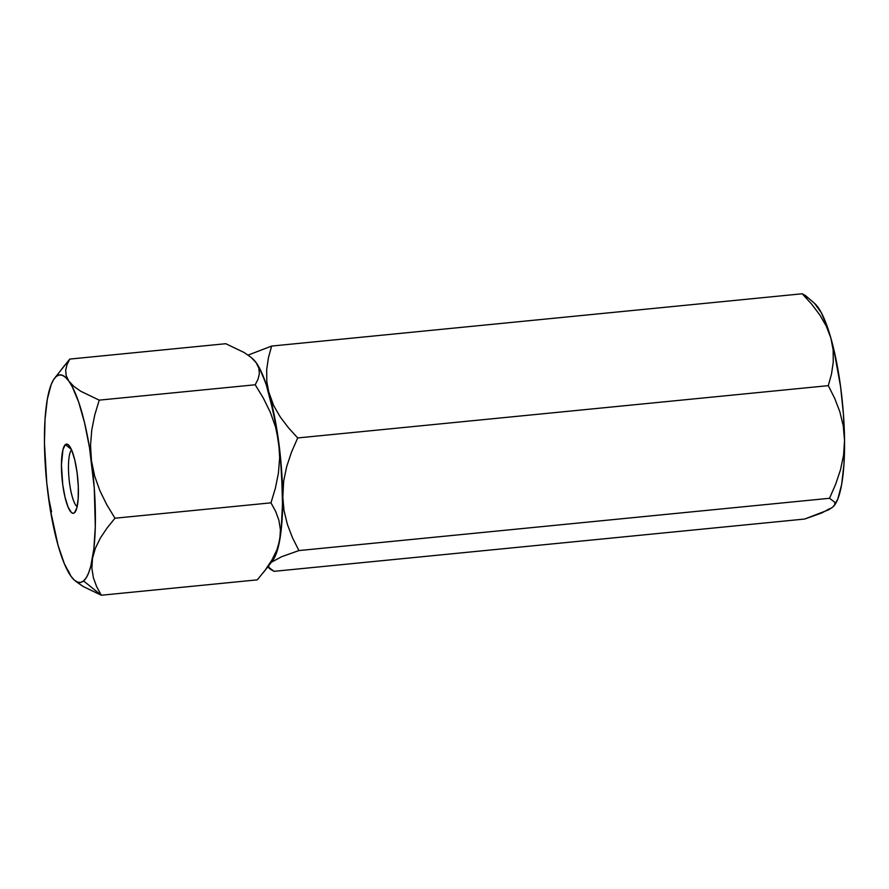 <?xml version="1.0" encoding="UTF-8"?>
<svg xmlns="http://www.w3.org/2000/svg" width="889" height="889" viewBox="0 0 889 889"><rect width="100%" height="100%" fill="white"/><g stroke="black" fill="none" stroke-linecap="round" stroke-linejoin="round"><path stroke-width="1.33" d="M71.576 449.89A28.97 6.512 -95.6 0 0 69.053 478.782A28.97 6.512 -95.6 0 0 77.176 506.619A28.97 6.512 84.4 0 1 69.053 478.782A28.97 6.512 84.4 0 1 71.576 449.89M65.375 444.611L71.387 449.445L65.375 444.611L62.975 449.501L61.43 464.736L62.741 484.683L65.03 497.273L68.064 507.03L71.376 512.475L72.976 513.297L74.465 512.775A34.771 7.823 84.4 0 1 62.741 484.683A34.771 7.823 84.4 0 1 65.375 444.611A34.771 7.823 84.4 0 1 68.397 444.856A34.771 7.823 84.4 0 1 77.699 477.926A34.771 7.823 84.4 0 1 75.032 512.186A34.771 7.823 84.4 0 1 74.465 512.775L76.865 507.897L78.21 498.562L78.288 486.205L77.099 472.704L74.809 460.113L71.776 450.356L68.464 444.911L66.864 444.1L65.375 444.611M75.554 511.386L74.465 512.775L75.554 511.386M251.143 357.411L256.165 362.69L251.143 357.411L244.164 352.522L225.806 343.71L69.809 359.078L225.806 343.71L244.164 352.522L251.143 357.411L256.165 362.69A104.302 23.458 -95.6 0 0 252.643 358.712L256.165 362.69L258.843 368.124L259.366 373.669L258.021 379.247L255.221 384.77L99.224 400.139L80.877 391.327L73.898 386.437L68.875 381.148L66.186 375.725L65.675 370.18L67.019 364.601L69.809 359.078L61.886 368.868M252.243 358.378L252.243 358.378A104.302 23.458 84.4 0 1 269.034 393.538L276.779 429.065L278.746 442.266L279.657 457.668L278.424 473.104L275.379 488.205L270.978 502.841L114.981 518.22L106.802 504.763L99.901 490.717L94.645 476.004L91.456 460.724L90.534 445.322L91.778 429.876L94.812 414.774L99.224 400.139L255.221 384.77L263.4 398.216L270.3 412.263L275.546 426.987L278.746 442.266L279.657 457.668L278.424 473.104L275.379 488.205L270.978 502.841L275.646 511.397L278.913 520.343L280.424 529.8L279.791 539.801L276.901 549.88L271.934 560.003L265.255 570.038L257.321 579.85L101.324 595.23L96.657 586.673L93.378 577.728L91.867 568.271L92.5 558.259A104.302 23.458 84.4 0 1 83.566 580.95L101.324 595.23L96.657 586.673L93.378 577.728L91.867 568.271L92.5 558.259L95.39 548.191L100.357 538.056L107.036 528.033L114.981 518.22L270.978 502.841L275.646 511.397L278.913 520.343L280.424 529.8L279.791 539.801L276.901 549.88L271.934 560.003M47.65 488.961L48.384 496.684A104.302 23.458 84.4 0 1 47.339 399.128L47.339 399.128A104.302 23.458 84.4 0 1 54.573 378.236A104.302 23.458 84.4 0 1 68.875 381.148L66.186 375.725L65.675 370.18M68.264 570.727L70.976 576.239A104.302 23.458 84.4 0 1 48.384 496.673L51.551 511.853M75.898 581.439L82.877 586.351L101.324 595.23L83.566 580.95A104.302 23.458 84.4 0 1 74.487 580.217L82.877 586.351L101.324 595.23L257.321 579.85L265.255 570.038M47.339 399.117L51.173 384.581L53.584 379.659L56.274 376.436L59.207 374.969L62.319 375.269L65.553 377.347L68.875 381.148A104.302 23.458 84.4 0 1 91.456 460.724A104.302 23.458 84.4 0 1 92.5 558.259L95.39 548.191L100.357 538.056L107.036 528.033L114.981 518.22L106.802 504.763L99.901 490.717L94.645 476.004L91.456 460.724L90.534 445.322L91.778 429.876L94.812 414.774L99.224 400.139L80.877 391.327L73.898 386.437L68.875 381.148L72.209 386.626L78.699 402.184L84.588 422.953L89.489 447.523L94.256 487.794L95.312 526.688L93.856 548.88L90.767 566.293L88.667 572.816L86.255 577.728L83.566 580.95L80.632 582.417L77.521 582.117L74.287 580.05L70.964 576.239L64.341 563.715L58.096 545.39L50.351 509.864L46.795 483.172L44.45 443.133L45.05 419.097L47.339 399.128M69.809 359.078L54.573 378.236M69.32 573.505L70.964 576.239A104.302 23.458 84.4 0 0 74.487 580.217M263.411 572.472L272.556 560.703A104.302 23.458 -95.6 0 0 279.791 539.801A104.302 23.458 -95.6 0 0 278.746 442.266A104.302 23.458 -95.6 0 0 256.165 362.69L258.843 368.124L259.366 373.669L258.021 379.247L255.221 384.77L263.4 398.216L270.3 412.263L275.546 426.987L278.746 442.266L281.546 469.336L282.602 508.23L281.146 530.422L278.057 547.835L275.957 554.358L272.512 560.748L275.957 554.358L278.057 547.835L281.146 530.422L283.647 481.116L286.725 466.447L291.559 452.001L297.715 437.944L288.325 427.62L280.179 416.841L273.623 405.506L269.034 393.538L266.789 381.548L266.689 369.524L268.445 357.656L271.645 346.065L247.964 355.156L271.645 346.065L802.222 293.77L271.645 346.065L268.445 357.656L266.689 369.524L266.789 381.548L269.034 393.538A104.302 23.458 84.4 0 1 282.68 495.795A104.302 23.458 84.4 0 1 270.856 562.493L281.635 556.714L298.937 550.569L829.515 498.284L834.749 502.207L834.827 504.541L832.726 507.119L828.326 509.942L804.645 519.043L274.068 571.327L268.834 567.415L268.745 565.093L268.834 567.415L270.745 569.482L267.722 566.915M256.165 362.69L259.499 368.168L265.989 383.726L274.479 416.408L280.335 455.768L282.68 495.795L283.647 481.116L286.725 466.447L291.559 452.001L297.715 437.944L828.304 385.648L297.715 437.944L288.325 427.62L280.179 416.841L273.623 405.506L262.788 375.225L256.165 362.69M270.745 569.482L274.068 571.327L804.645 519.043L821.925 512.897L829.793 508.586M807.456 297.693L802.222 293.77L811.624 304.094L819.769 314.873L826.326 326.207L830.904 338.164L833.16 350.166L833.249 362.19L831.493 374.058L828.304 385.648L834.738 398.439L839.838 411.763L843.239 425.742L844.55 440.422L843.583 455.112L840.505 469.77L835.671 484.216L829.515 498.284L298.937 550.569L292.492 537.778L287.403 524.466L284.002 510.486L282.68 495.795L284.002 510.486L287.403 524.466L292.492 537.778L298.937 550.569L281.635 556.714L270.856 562.493M834.827 504.541L834.427 505.33A104.302 23.458 -95.6 0 0 844.55 440.422L843.583 455.112L840.505 469.77L835.671 484.216L829.515 498.284L834.749 502.207M834.06 505.797L832.726 507.119M811.624 304.094L819.769 314.873L826.326 326.207L830.904 338.164L833.749 349.121L840.616 386.893L843.405 413.963L844.55 440.422A104.302 23.458 -95.6 0 0 830.904 338.164L833.16 350.166L833.249 362.19L831.493 374.058L828.304 385.648L834.738 398.439L839.838 411.763L843.239 425.742L844.55 440.422L843.95 464.458L841.661 484.427L837.827 498.985L834.382 505.374M830.904 338.164A104.302 23.458 -95.6 0 0 814.513 303.338L821.369 312.795L827.859 328.352L830.904 338.164M814.513 303.338L805.545 295.615L802.222 293.77"/></g></svg>
